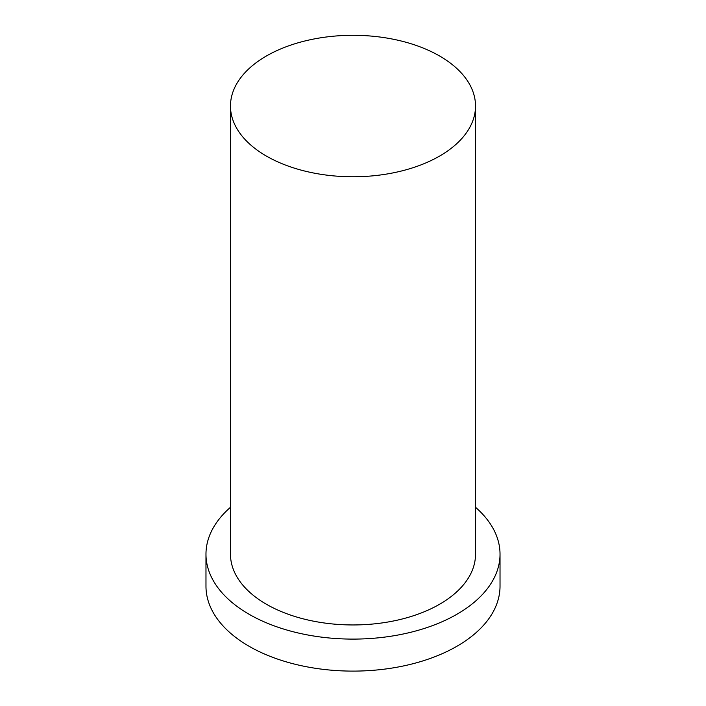 <?xml version="1.0" encoding="UTF-8"?>
<svg xmlns="http://www.w3.org/2000/svg" width="706" height="706" viewBox="0 0 706 706"><rect width="100%" height="100%" fill="white"/><g stroke="black" fill="none" stroke-linecap="round" stroke-linejoin="round"><path stroke-width="1.06" d="M266.365 156.052A122.517 70.741 0 0 0 399.887 171.39A122.517 70.741 0 0 0 475.517 106.041A122.517 70.741 0 0 0 353 35.3A122.517 70.741 0 0 0 230.483 106.041A122.517 70.741 0 0 0 266.365 156.052M230.483 507.287A147.024 84.888 0 0 0 205.975 554.21L205.975 586.227A147.024 84.888 0 0 0 249.033 646.246A147.024 84.888 0 0 0 409.268 664.646A147.024 84.888 0 0 0 500.024 586.227L500.024 554.21A147.024 84.888 0 0 0 475.517 507.287M205.975 554.21A147.024 84.888 0 0 0 249.033 614.238A147.024 84.888 0 0 0 409.268 632.638A147.024 84.888 0 0 0 500.024 554.21M230.483 106.041L230.483 554.21A122.517 70.741 0 0 0 266.365 604.23A122.517 70.741 0 0 0 399.887 619.568A122.517 70.741 0 0 0 475.517 554.21L475.517 106.041"/></g></svg>
